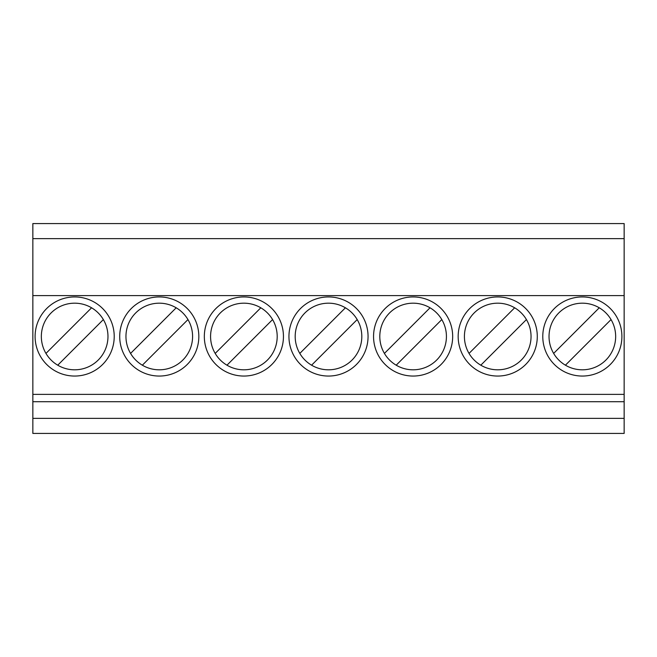 <?xml version="1.0" encoding="UTF-8"?>
<svg xmlns="http://www.w3.org/2000/svg" width="657" height="657" viewBox="0 0 657 657"><rect width="100%" height="100%" fill="white"/><g stroke="black" fill="none" stroke-linecap="round" stroke-linejoin="round"><path stroke-width="0.99" d="M497.727 369.809A33.31 33.31 0 0 1 464.417 336.499A33.31 33.31 0 0 1 497.727 303.181A33.31 33.31 0 0 1 531.045 336.499A33.31 33.31 0 0 1 497.727 369.809M413.113 369.809A33.31 33.31 0 0 1 379.803 336.499A33.31 33.31 0 0 1 413.113 303.181A33.31 33.31 0 0 1 446.423 336.499A33.31 33.31 0 0 1 413.113 369.809M328.5 369.809A33.31 33.31 0 0 1 295.19 336.499A33.31 33.31 0 0 1 328.5 303.181A33.31 33.31 0 0 1 361.81 336.499A33.31 33.31 0 0 1 328.5 369.809M243.887 369.809A33.31 33.31 0 0 1 210.577 336.499A33.31 33.31 0 0 1 243.887 303.181A33.31 33.31 0 0 1 277.197 336.499A33.31 33.31 0 0 1 243.887 369.809M243.887 376.05A39.56 39.56 0 0 0 283.446 336.499A39.56 39.56 0 0 0 243.887 296.939A39.56 39.56 0 0 0 204.327 336.499A39.56 39.56 0 0 0 243.887 376.05M159.273 303.181A33.31 33.31 0 0 0 125.955 336.499A33.31 33.31 0 0 0 159.273 369.809A33.31 33.31 0 0 0 192.583 336.499A33.31 33.31 0 0 0 159.273 303.181M159.273 376.05A39.56 39.56 0 0 0 198.833 336.499A39.56 39.56 0 0 0 159.273 296.939A39.56 39.56 0 0 0 119.714 336.499A39.56 39.56 0 0 0 159.273 376.05M74.66 303.181A33.31 33.31 0 0 0 41.342 336.499A33.31 33.31 0 0 0 74.66 369.809A33.31 33.31 0 0 0 107.97 336.499A33.31 33.31 0 0 0 74.66 303.181M74.66 376.05A39.56 39.56 0 0 0 114.219 336.499A39.56 39.56 0 0 0 74.66 296.939A39.56 39.56 0 0 0 35.1 336.499A39.56 39.56 0 0 0 74.66 376.05M582.34 303.181A33.31 33.31 0 0 0 549.03 336.499A33.31 33.31 0 0 0 582.34 369.809A33.31 33.31 0 0 0 615.658 336.499A33.31 33.31 0 0 0 582.34 303.181M582.34 376.05A39.56 39.56 0 0 0 621.9 336.499A39.56 39.56 0 0 0 582.34 296.939A39.56 39.56 0 0 0 542.781 336.499A39.56 39.56 0 0 0 582.34 376.05M328.5 376.05A39.56 39.56 0 0 0 368.06 336.499A39.56 39.56 0 0 0 328.5 296.939A39.56 39.56 0 0 0 288.94 336.499A39.56 39.56 0 0 0 328.5 376.05M413.113 376.05A39.56 39.56 0 0 0 452.673 336.499A39.56 39.56 0 0 0 413.113 296.939A39.56 39.56 0 0 0 373.554 336.499A39.56 39.56 0 0 0 413.113 376.05M497.727 376.05A39.56 39.56 0 0 0 537.286 336.499A39.56 39.56 0 0 0 497.727 296.939A39.56 39.56 0 0 0 458.167 336.499A39.56 39.56 0 0 0 497.727 376.05M311.582 365.193L357.194 319.573M396.196 365.193L441.808 319.573M480.809 365.193L526.421 319.573M226.969 365.193L272.581 319.573M142.355 365.193L187.968 319.573M599.258 307.796L553.646 353.417M91.578 307.796L45.957 353.417M32.85 238.639L624.15 238.639L624.15 223.569L32.85 223.569L32.85 433.431L624.15 433.431L624.15 418.361L32.85 418.361M624.15 238.639L624.15 295.601L32.85 295.601M624.15 295.601L624.15 394.372L32.85 394.372M624.15 394.372L624.15 401.706L32.85 401.706M624.15 401.706L624.15 418.361M57.742 365.193L103.354 319.573M565.422 365.193L611.043 319.573M176.191 307.796L130.579 353.417M260.804 307.796L215.192 353.417M345.418 307.796L299.806 353.417M430.031 307.796L384.419 353.417M514.645 307.796L469.032 353.417"/></g></svg>
